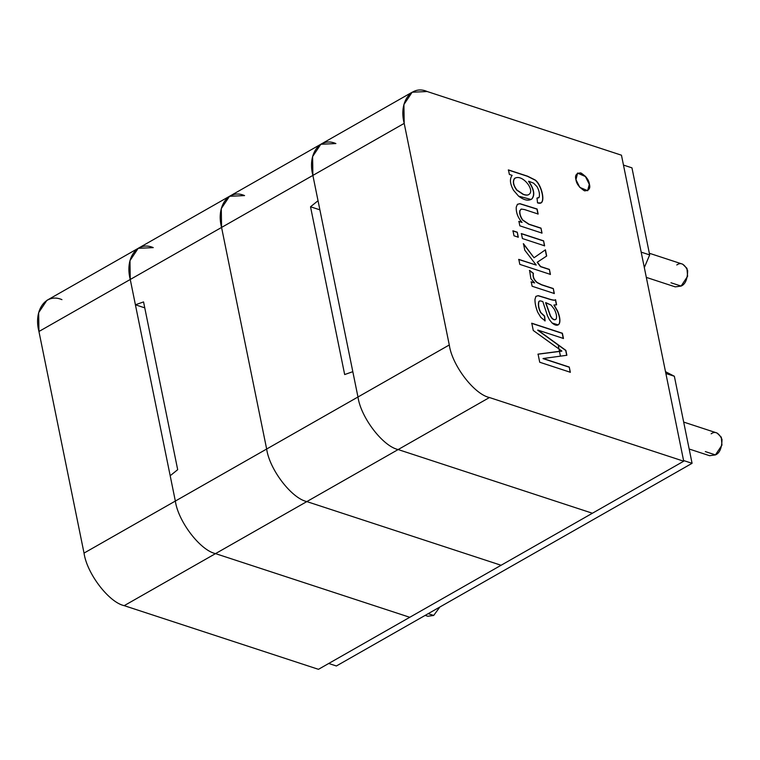 <?xml version="1.0" encoding="UTF-8"?>
<svg xmlns="http://www.w3.org/2000/svg" width="760" height="760" viewBox="0 0 760 760"><rect width="100%" height="100%" fill="white"/><g stroke="black" fill="none" stroke-linecap="round" stroke-linejoin="round"><path stroke-width="1.14" d="M336.385 665.978L328.728 663.47L336.385 665.978L692.075 463.315L683.582 460.531L692.075 463.315L674.357 376.257L665.864 373.474L674.357 376.257L665.503 371.688L674.357 376.257L692.075 463.315L336.385 665.978M644.318 267.577L649.676 254.913L641.174 252.13L649.676 254.913L631.959 167.855L623.466 165.072L631.959 167.855L649.676 254.913L644.318 267.577M683.715 461.206L621.461 155.202L427.196 91.523C411.188 84.512 398.534 102.03 404.197 123.376L449.284 344.974C452.115 365.389 474.212 394.298 489.45 397.527L683.715 461.206L592.401 513.237L683.715 461.206L489.45 397.527L398.145 449.559L592.401 513.237L398.145 449.559L489.45 397.527C474.212 394.298 452.115 365.389 449.284 344.974L357.969 396.995C360.8 417.42 382.897 446.329 398.145 449.559C382.897 446.329 360.8 417.42 357.969 396.995L449.284 344.974L404.197 123.376L312.882 175.408L357.969 396.995L312.882 175.408L404.197 123.376L403.911 104.547L412.138 92.226L427.196 91.523L621.461 155.202L683.715 461.206M539.201 197.22L537.044 198.113L537.519 202.863L541.063 202.91L542.269 201.476C544.397 196.659 540.274 183.502 535.23 180.016L527.592 176.196L508.459 169.917L527.592 176.196L535.23 180.016C540.274 183.502 544.397 196.659 542.269 201.476C541.519 203.243 539.933 203.708 537.519 202.863L537.044 198.113L539.201 197.22C539.875 194.037 539.153 190.532 537.063 186.703L533.625 183.169L528.732 181.232C534.071 189.069 535.154 194.93 531.971 198.835C528.656 201.239 524.2 200.345 518.596 196.147L513.532 190.304C509.96 183.882 509.494 178.894 512.126 175.361L509.381 174.458L508.459 169.917L509.381 174.458L512.126 175.361C509.494 178.894 509.96 183.882 513.532 190.304L518.596 196.147L531.078 199.481L531.971 198.835C535.154 194.93 534.071 189.069 528.732 181.232L533.625 183.169L537.063 186.703C539.153 190.532 539.875 194.037 539.201 197.22L538.489 197.97M543.6 240.844L544.606 245.822L522.414 238.545L521.408 233.576L543.6 240.844L544.436 245.917L543.6 240.844L521.408 233.576L522.414 238.545L544.606 245.822L543.6 240.844M549.413 269.41L550.43 274.408L519.811 264.375L518.795 259.378L536.227 265.088L524.789 250.201L523.459 243.684L534.033 257.754L545.423 249.812L546.687 256.015L537.367 262.19L540.645 266.541L549.413 269.41L550.25 274.512L549.413 269.41L540.645 266.541L537.367 262.19L546.687 256.015L545.423 249.812L534.033 257.754L523.459 243.684L524.789 250.201L536.227 265.088L518.795 259.378L519.811 264.375L550.43 274.408L549.413 269.41M538.916 301.635C539.125 300.713 540.436 300.703 542.839 301.606L547.428 315.666L549.404 319.684L552.092 323L558.182 324.9L559.246 323.827C560.519 321.138 559.977 316.891 557.64 311.096L553.907 305.083L556.605 304.798L554.087 304.988L557.64 311.096C559.977 316.891 560.519 321.138 559.246 323.827C557.707 325.954 555.322 325.679 552.092 323L549.404 319.684L547.428 315.666L542.839 301.606C540.436 300.703 539.125 300.713 538.916 301.635C538.089 304.845 538.726 308.484 540.816 312.531L544.616 316.113L545.11 320.863L540.854 317.414L537.709 312.227C535.79 307.297 534.869 302.983 534.973 299.307L535.942 296.352L538.194 295.64L546.582 298.167C552.339 300.133 555.341 300.627 555.56 299.659L556.605 304.798L555.56 299.659C555.341 300.627 552.339 300.133 546.582 298.167L538.194 295.64L535.942 296.352L534.973 299.307C534.869 302.983 535.79 307.297 537.709 312.227L540.854 317.414L545.11 320.863L544.616 316.113L540.816 312.531C538.726 308.484 538.089 304.845 538.916 301.635L538.745 301.739C537.918 304.95 538.545 308.579 540.635 312.626L544.616 316.113L544.939 320.967L544.445 316.207L540.635 312.626C538.545 308.579 537.918 304.95 538.745 301.739L539.22 301.255M553.299 288.543L554.315 293.522L532.123 286.245L531.221 281.817L534.641 282.938L530.869 278.683L529.577 270.398L533.406 273.324C532.741 276.735 533.995 279.784 537.168 282.473L541.728 284.753L553.299 288.543L554.144 293.616L553.299 288.543L541.728 284.753L537.168 282.473C533.995 279.784 532.741 276.735 533.406 273.324L529.577 270.398L530.869 278.683L534.641 282.938L531.221 281.817L532.123 286.245L554.315 293.522L553.299 288.543M517.275 232.218L518.292 237.196L513.997 235.79L512.99 230.812L517.275 232.218L518.12 237.291L517.275 232.218L512.99 230.812L513.997 235.79L518.292 237.196L517.275 232.218M541.006 228.123L542.022 233.101L519.831 225.825L518.928 221.369L522.072 222.405C517.902 217.721 515.954 212.61 516.258 207.052L517.465 204.298L519.916 203.661L537.12 209.019L538.137 214.025L524.675 209.608L521.379 209.057L519.992 210.558C519.498 213.351 520.391 216.476 522.671 219.906L528.931 224.171L541.006 228.123L541.851 233.196L541.006 228.123L528.931 224.171L522.671 219.906C520.391 216.476 519.498 213.351 519.992 210.558L521.379 209.057L524.675 209.608L538.137 214.025L537.12 209.019L519.916 203.661L517.465 204.298L516.258 207.052C515.954 212.61 517.902 217.721 522.072 222.405L518.928 221.369L519.831 225.825L542.022 233.101L541.006 228.123M589.38 184.072C590.625 188.442 588.99 190.693 584.487 190.845C579.281 187.511 576.431 183.787 575.947 179.673C574.712 175.313 576.336 173.052 580.839 172.909C586.045 176.234 588.895 179.958 589.38 184.072L585.552 176.377L577.638 173.052L575.947 179.673L579.775 187.368L587.689 190.693L589.38 184.072L587.603 190.741L589.38 184.072M569.278 367.061L570.342 372.276L539.723 362.244L538.07 354.122L557.745 351.538L538.07 354.122L539.723 362.244L570.342 372.276L569.278 367.061L570.161 372.381L569.278 367.061L543.181 358.511L569.278 367.061M556.538 347.291L533.264 330.476L531.791 323.219L562.4 333.25L563.464 338.476L537.833 330.068L565.877 350.379L566.875 355.272L543.181 358.511L566.875 355.272L565.877 350.379L537.833 330.068L563.464 338.476L562.4 333.25L531.791 323.219L533.264 330.476L561.887 351.072L557.745 351.538M560.443 356.145L559.474 351.405L560.443 356.145M559.464 351.329L559.047 349.305L559.464 351.329M558.999 349.04L558.182 345.021L558.999 349.04M412.138 92.226L320.824 144.257L312.597 156.579L312.882 175.408C307.22 154.061 319.874 136.543 335.882 143.555C319.874 136.543 307.22 154.061 312.882 175.408L318.031 200.735L312.882 175.408L221.568 227.439L266.655 449.027C269.486 469.452 291.584 498.351 306.831 501.59L501.087 565.26L592.401 513.237L501.087 565.26L306.831 501.59L398.145 449.559L306.831 501.59C291.584 498.351 269.486 469.452 266.655 449.027L357.969 396.995L266.655 449.027L221.568 227.439L312.882 175.408L312.597 156.579L320.824 144.257L335.882 143.555M689.158 449.008L709.583 455.705L715.454 454.908L721.952 445.132L721.306 437.18L717.022 433.01L683.686 422.085M711.16 433.808C715.15 430.863 718.76 432.725 722 439.403C721.867 447.991 719.682 453.169 715.454 454.908L705.327 451.592M646.323 277.39L675.231 286.872L681.102 286.073L687.6 276.298L686.954 268.346L682.67 264.176L649.334 253.251M676.808 264.974C680.798 262.029 684.408 263.901 687.648 270.57C687.515 279.167 685.33 284.335 681.102 286.073L670.975 282.758M553.907 305.083L557.469 311.201C559.806 316.996 560.339 321.233 559.075 323.922L558.096 324.947L559.075 323.922C560.339 321.233 559.806 316.996 557.469 311.201L553.907 305.083M535.771 296.447L538.023 295.745L546.411 298.262C552.168 300.228 555.161 300.732 555.389 299.763L556.434 304.893L555.389 299.763C555.161 300.732 552.168 300.228 546.411 298.262L538.023 295.745L535.771 296.447M556.244 318.858C557.004 316.559 556.358 313.348 554.315 309.225L551.057 305.055L545.784 302.623L550.515 315.913L552.14 318.269C553.954 319.95 555.332 320.15 556.244 318.858C555.332 320.15 553.954 319.95 552.14 318.269L550.515 315.913L545.604 302.717L551.057 305.055L554.315 309.225C556.358 313.348 557.004 316.559 556.244 318.858L555.531 319.561M545.604 302.717L550.344 316.017L551.959 318.373C553.783 320.055 555.151 320.245 556.063 318.953C555.151 320.245 553.783 320.055 551.959 318.373L550.344 316.017L545.604 302.717M531.05 281.912L534.641 282.938L531.05 281.912M529.406 270.493L533.235 273.419C532.57 276.839 533.824 279.889 536.987 282.568L541.557 284.848L553.128 288.648L541.557 284.848L536.987 282.568C533.824 279.889 532.57 276.839 533.235 273.419L529.406 270.493M518.624 259.474L536.227 265.088L518.624 259.474M523.288 243.78L534.033 257.754L523.288 243.78M545.253 249.916L546.687 256.015L537.197 262.295L540.464 266.637L549.233 269.505L540.464 266.637L537.197 262.295L546.506 256.11L545.253 249.916M512.81 230.916L517.104 232.322L512.81 230.916M521.236 233.671L543.419 240.948L521.236 233.671M518.747 221.473L522.072 222.405L518.747 221.473M517.294 204.402L519.745 203.756L537.12 209.019L537.966 214.12L536.95 209.123L519.745 203.756L517.294 204.402M520.809 209.285L521.379 209.057M521.198 209.161L519.811 210.653C519.327 213.456 520.22 216.571 522.5 220.01L528.751 224.266L540.835 228.228L528.751 224.266L522.5 220.01C520.22 216.571 519.327 213.456 519.811 210.653L521.198 209.161M508.278 170.022L527.421 176.291L535.049 180.111C540.103 183.607 544.226 196.755 542.098 201.571L540.977 202.968L542.098 201.571C544.226 196.755 540.103 183.607 535.049 180.111L527.421 176.291L508.278 170.022M536.873 198.218L539.03 197.325L536.873 198.218M528.561 181.336L528.561 181.336C533.9 189.164 534.973 195.035 531.8 198.939L530.993 199.528L531.8 198.939C534.973 195.035 533.9 189.164 528.561 181.336M514.606 178.476C512.639 181.459 513.408 185.316 516.914 190.048L523.431 194.361C526.347 195.32 528.314 195.244 529.331 194.142C534.973 189.63 521.816 173.375 514.606 178.476C521.816 173.375 534.973 189.63 529.331 194.142C528.314 195.244 526.347 195.32 523.431 194.361L523.26 194.465C526.177 195.424 528.143 195.348 529.159 194.237C528.143 195.348 526.177 195.424 523.26 194.465L516.914 190.048C513.408 185.316 512.639 181.459 514.606 178.476L514.425 178.581C512.468 181.555 513.237 185.411 516.743 190.142L523.26 194.465L516.743 190.142C513.237 185.411 512.468 181.555 514.425 178.581L515.109 178.03M529.331 194.142L528.646 194.664M577.553 173.109L585.428 176.548L589.2 184.177L585.428 176.548L577.553 173.109M537.899 354.217L561.707 351.167M531.611 323.323L562.4 333.25L563.283 338.57L562.219 333.355L531.611 323.323M537.662 330.173L565.877 350.379L566.703 355.366L565.706 350.474L537.662 330.173M543.01 358.606L569.107 367.166L543.01 358.606M592.401 513.237L398.145 449.559C382.897 446.329 360.8 417.42 357.969 396.995L352.811 371.678L344.669 374.556L310.526 206.777L318.031 200.735L310.526 206.777L319.884 209.845L310.526 206.777L344.669 374.556L352.811 371.678L357.969 396.995C360.8 417.42 382.897 446.329 398.145 449.559L592.401 513.237M320.824 144.257L229.51 196.289L221.284 208.611L221.568 227.439C215.906 206.093 228.56 188.575 244.568 195.586C228.56 188.575 215.906 206.093 221.568 227.439L130.255 279.471L135.413 304.788L143.555 301.919L177.688 469.69L170.183 475.731L175.341 501.058L266.655 449.027L221.568 227.439L221.284 208.611L229.51 196.289L244.568 195.586M501.087 565.26L409.773 617.291L215.517 553.622C200.269 550.383 178.173 521.483 175.341 501.058L170.183 475.731L177.688 469.69L143.555 301.919L135.413 304.788L130.255 279.471L221.568 227.439L266.655 449.027L175.341 501.058C178.173 521.483 200.269 550.383 215.517 553.622L409.773 617.291L501.087 565.26L306.831 501.59L215.517 553.622L306.831 501.59C291.584 498.351 269.486 469.452 266.655 449.027C269.486 469.452 291.584 498.351 306.831 501.59L501.087 565.26M61.94 299.639C45.932 292.638 33.279 310.156 38.941 331.493L38.655 312.673L46.883 300.352L138.196 248.32L129.969 260.642L130.255 279.471C124.593 258.124 137.246 240.607 153.254 247.617C137.246 240.607 124.593 258.124 130.255 279.471L38.941 331.493L84.028 553.09C86.859 573.505 108.955 602.414 124.203 605.653L318.459 669.322L409.773 617.291L318.459 669.322L124.203 605.653L215.517 553.622L124.203 605.653C108.955 602.414 86.859 573.505 84.028 553.09L175.341 501.058L84.028 553.09L38.941 331.493L130.255 279.471L129.969 260.642L138.196 248.32L153.254 247.617M144.77 307.857L135.413 304.788L144.77 307.857M409.773 617.291L215.517 553.622C200.269 550.383 178.173 521.483 175.341 501.058L130.255 279.471L175.341 501.058C178.173 521.483 200.269 550.383 215.517 553.622L409.773 617.291M433.684 615.457L439.859 607.021L433.684 615.457L428.212 613.662L433.684 615.457L427.813 616.255L425.182 615.391M138.196 248.32L229.51 196.289"/></g></svg>
